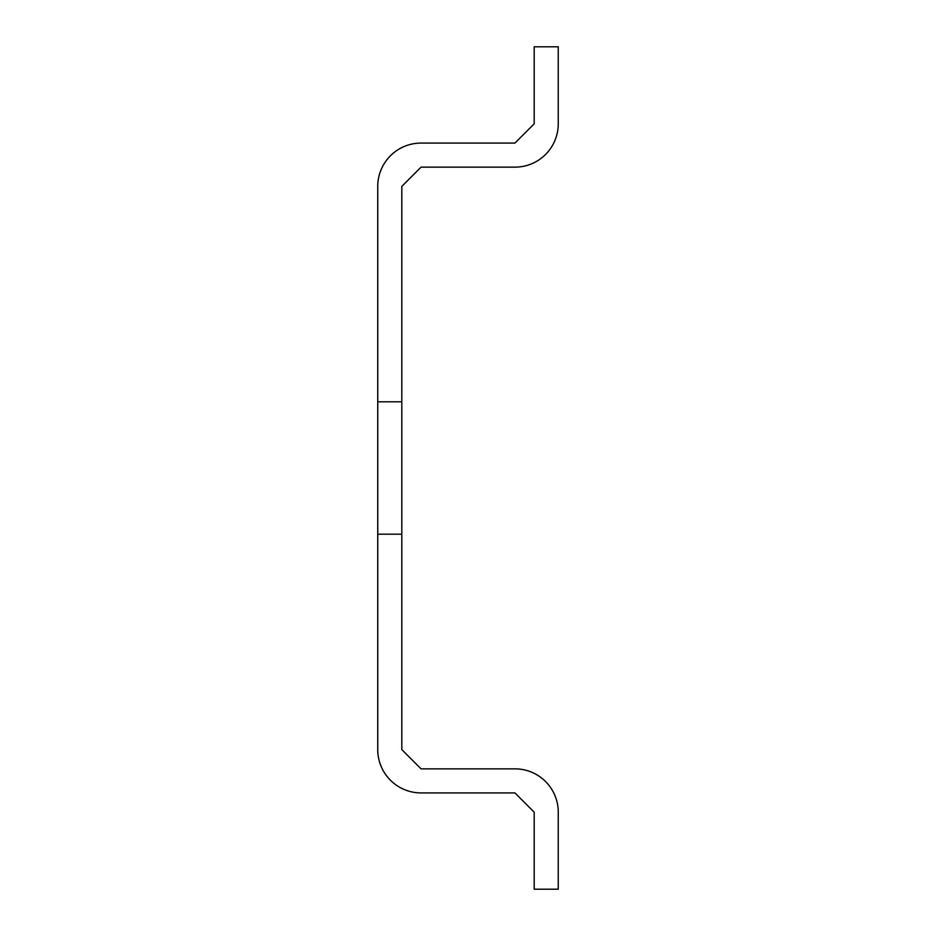 <?xml version="1.0" encoding="UTF-8"?>
<svg xmlns="http://www.w3.org/2000/svg" width="936" height="936" viewBox="0 0 936 936"><rect width="100%" height="100%" fill="white"/><g stroke="black" fill="none" stroke-linecap="round" stroke-linejoin="round"><path stroke-width="0.7" stroke-dasharray="4.68 3.51" d="M377.746 534.187L401.813 534.187L401.813 186.393L421.071 167.146L514.929 167.146A43.325 43.325 0 0 0 558.254 123.821L558.254 46.8L534.187 46.8L534.187 123.821L514.929 143.079L421.071 143.079A43.325 43.325 0 0 0 377.746 186.393L377.746 749.607A43.325 43.325 0 0 0 421.071 792.921L514.929 792.921L534.187 812.179L534.187 889.2L558.254 889.2L558.254 812.179A43.325 43.325 0 0 0 514.929 768.854L421.071 768.854L401.813 749.607L401.813 534.187L377.746 534.187L401.813 534.187M377.746 401.813L401.813 401.813"/><path stroke-width="1.4" d="M377.746 534.187L401.813 534.187L401.813 749.607L421.071 768.854L514.929 768.854A43.325 43.325 0 0 1 558.254 812.179L558.254 889.2L534.187 889.2L534.187 812.179L514.929 792.921L421.071 792.921A43.325 43.325 0 0 1 377.746 749.607L377.746 186.393A43.325 43.325 0 0 1 421.071 143.079L514.929 143.079L534.187 123.821L534.187 46.8L558.254 46.8L558.254 123.821A43.325 43.325 0 0 1 514.929 167.146L421.071 167.146L401.813 186.393L401.813 401.813L377.746 401.813M401.813 534.187L401.813 401.813"/></g></svg>
